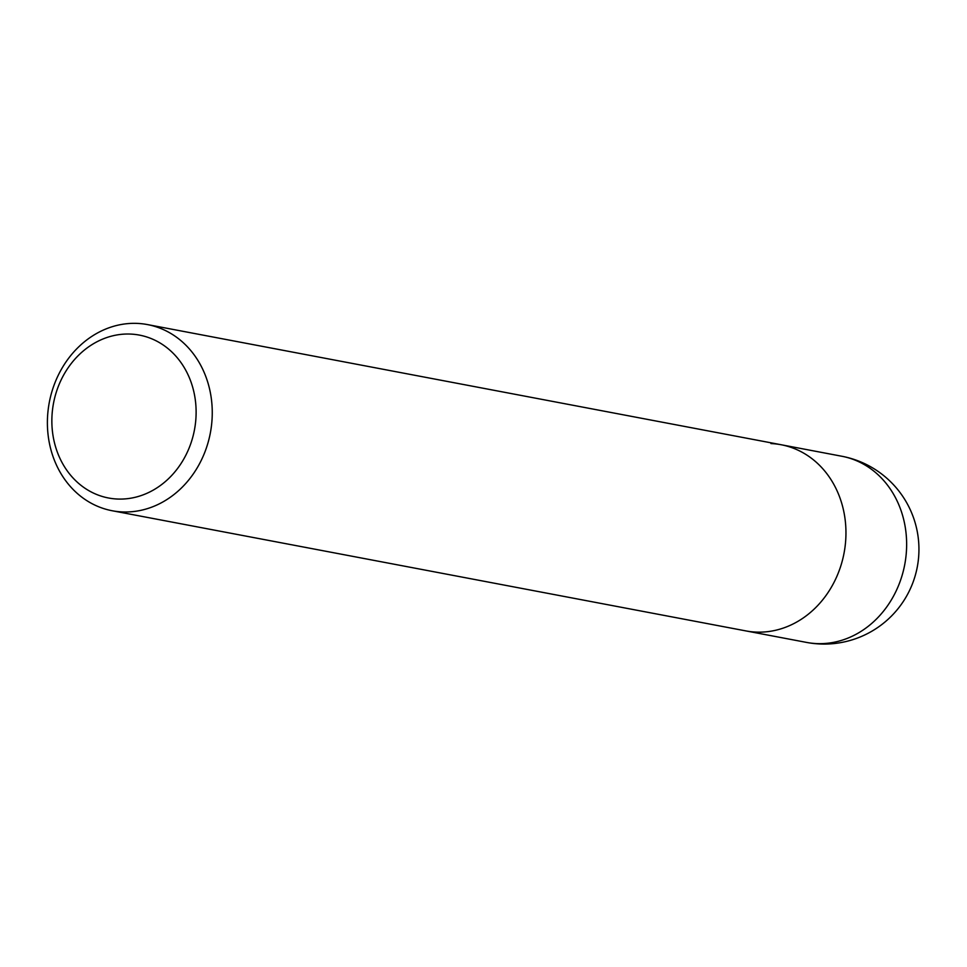 <?xml version="1.0" encoding="UTF-8"?>
<svg xmlns="http://www.w3.org/2000/svg" width="967" height="967" viewBox="0 0 967 967"><rect width="100%" height="100%" fill="white"/><g stroke="black" fill="none" stroke-linecap="round" stroke-linejoin="round"><path stroke-width="1.45" d="M770.941 443.563A94.742 81.965 100.7 0 1 781.167 444.747A94.742 81.965 100.7 0 1 845.001 547.225A94.742 81.965 100.7 0 1 756.097 632.092A94.742 81.965 100.7 0 1 745.871 630.907L806.551 642.414A94.742 94.742 0 0 0 918.65 556.774A94.742 94.742 0 0 0 841.858 456.255A94.742 81.965 100.7 0 1 906.309 552.822A94.742 81.965 100.7 0 1 816.789 643.599A94.742 81.965 100.7 0 1 806.551 642.414M137.241 323.401A94.742 81.965 100.7 0 1 147.48 324.586A94.742 81.965 100.7 0 1 211.302 427.063A94.742 81.965 100.7 0 1 122.41 511.93A94.742 81.965 100.7 0 1 112.172 510.745A94.742 81.965 100.7 0 1 48.35 408.267A94.742 81.965 100.7 0 1 137.241 323.401M147.48 324.586L781.167 444.747A94.742 81.965 100.7 0 1 845.001 547.225A94.742 81.965 100.7 0 1 756.097 632.092A94.742 81.965 100.7 0 1 745.871 630.907L112.172 510.745M130.485 334.074A82.896 71.715 100.7 0 1 195.83 419.605A82.896 71.715 100.7 0 1 117.503 499.032A82.896 71.715 100.7 0 1 52.145 413.513A82.896 71.715 100.7 0 1 130.485 334.074M781.167 444.747L841.858 456.255"/></g></svg>
